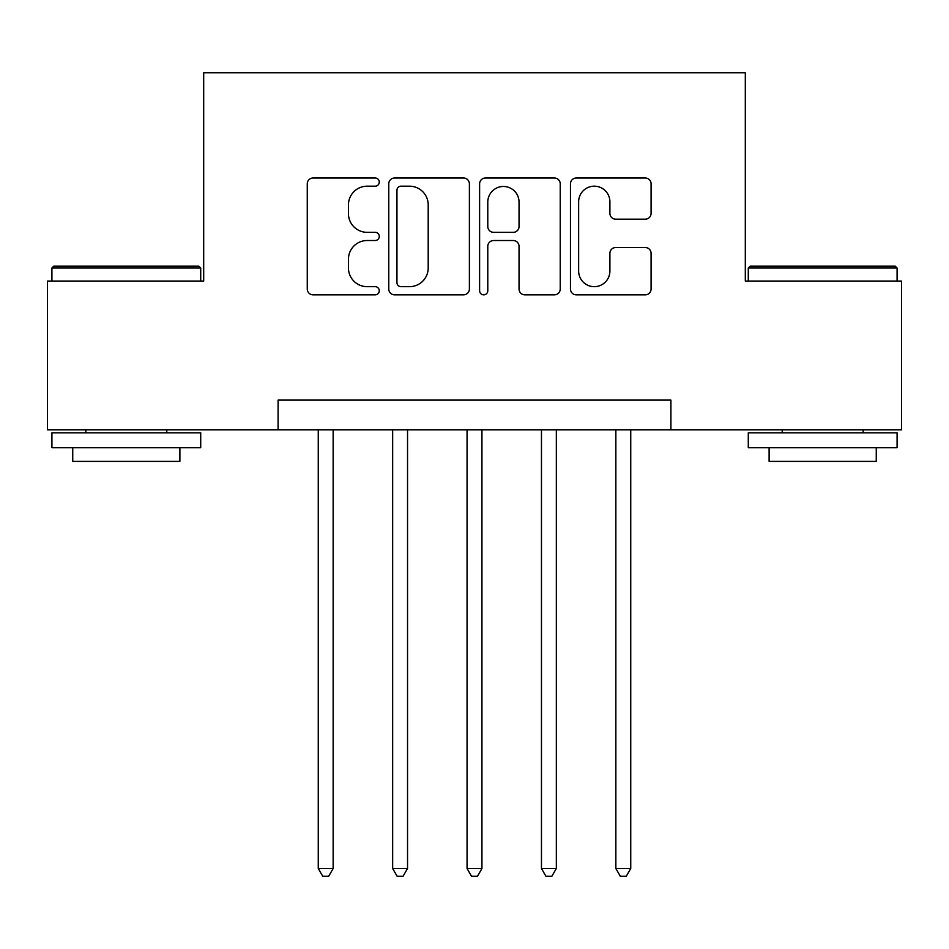 <?xml version="1.0" encoding="UTF-8"?>
<svg xmlns="http://www.w3.org/2000/svg" width="949" height="949" viewBox="0 0 949 949"><rect width="100%" height="100%" fill="white"/><g stroke="black" fill="none" stroke-linecap="round" stroke-linejoin="round"><path stroke-width="1.42" d="M379.268 182.089A4.093 4.093 0 0 0 375.187 177.997L313.111 177.997A5.836 5.836 0 0 0 307.262 183.845L307.262 289.006A5.836 5.836 0 0 0 313.111 294.842L375.187 294.842A4.093 4.093 0 0 0 379.268 290.762A4.093 4.093 0 0 0 375.187 286.669L367.144 286.669A18.695 18.695 0 0 1 348.449 267.974L348.449 259.207A18.695 18.695 0 0 1 367.144 240.512L375.187 240.512A4.093 4.093 0 0 0 379.268 236.42A4.093 4.093 0 0 0 375.187 232.339L367.144 232.339A18.695 18.695 0 0 1 348.449 213.644L348.449 204.877A18.695 18.695 0 0 1 367.144 186.182L375.187 186.182A4.093 4.093 0 0 0 379.268 182.089M645.237 219.183A5.836 5.836 0 0 0 651.085 213.347L651.085 183.845A5.836 5.836 0 0 0 645.237 177.997L576.304 177.997A5.836 5.836 0 0 0 570.456 183.845L570.456 289.006A5.836 5.836 0 0 0 576.304 294.842L645.237 294.842A5.836 5.836 0 0 0 651.085 289.006L651.085 253.371A5.836 5.836 0 0 0 645.237 247.523L615.735 247.523A5.836 5.836 0 0 0 609.899 253.371L609.899 271.034A15.623 15.623 0 0 1 594.264 286.669A15.623 15.623 0 0 1 578.641 271.034L578.641 201.805A15.623 15.623 0 0 1 594.264 186.182A15.623 15.623 0 0 1 609.899 201.805L609.899 213.347A5.836 5.836 0 0 0 615.735 219.183L645.237 219.183M278.093 429.861L47.45 429.861L47.45 281.058L203.691 281.058L203.691 72.741L745.309 72.741L745.309 281.058L901.55 281.058L901.55 429.861L670.907 429.861L670.907 400.098L278.093 400.098L278.093 429.861L670.907 429.861M469.387 183.845A5.836 5.836 0 0 0 463.551 177.997L394.606 177.997A5.836 5.836 0 0 0 388.77 183.845L388.77 289.006A5.836 5.836 0 0 0 394.606 294.842L463.551 294.842A5.836 5.836 0 0 0 469.387 289.006L469.387 183.845M485.449 177.997L554.394 177.997A5.836 5.836 0 0 1 560.23 183.845L560.23 289.006A5.836 5.836 0 0 1 554.394 294.842L524.892 294.842A5.836 5.836 0 0 1 519.044 289.006L519.044 246.36A5.836 5.836 0 0 0 513.207 240.512L493.634 240.512A5.836 5.836 0 0 0 487.786 246.36L487.786 290.762A4.093 4.093 0 0 1 483.705 294.842A4.093 4.093 0 0 1 479.613 290.762L479.613 183.845A5.836 5.836 0 0 1 485.449 177.997M401.036 186.182A4.093 4.093 0 0 0 396.943 190.275L396.943 282.577A4.093 4.093 0 0 0 401.036 286.669L409.505 286.669A18.695 18.695 0 0 0 428.201 267.974L428.201 204.877A18.695 18.695 0 0 0 409.505 186.182L401.036 186.182M519.044 202.101A15.623 15.623 0 0 0 503.421 186.467A15.623 15.623 0 0 0 487.786 202.101L487.786 226.491A5.836 5.836 0 0 0 493.634 232.339L513.207 232.339A5.836 5.836 0 0 0 519.044 226.491L519.044 202.101M318.259 429.861L318.259 868.513L333.146 868.513L333.146 429.861M333.146 868.513L328.674 876.259L322.731 876.259L318.259 868.513M392.661 429.861L392.661 868.513L407.536 868.513L407.536 429.861M407.536 868.513L403.076 876.259L397.121 876.259L392.661 868.513M467.062 429.861L467.062 868.513L481.938 868.513L481.938 429.861M481.938 868.513L477.477 876.259L471.523 876.259L467.062 868.513M541.464 429.861L541.464 868.513L556.339 868.513L556.339 429.861M556.339 868.513L551.879 876.259L545.924 876.259L541.464 868.513M615.854 429.861L615.854 868.513L630.741 868.513L630.741 429.861M630.741 868.513L626.269 876.259L620.326 876.259L615.854 868.513M53.702 266.183L198.922 266.183L200.713 267.974L51.91 267.974L53.702 266.183M126.312 447.714L51.91 447.714L51.91 432.839L200.713 432.839L200.713 447.714L126.312 447.714M179.883 447.714L179.883 461.404L72.741 461.404L72.741 447.714M750.078 266.183L895.298 266.183L897.09 267.974L748.286 267.974L750.078 266.183M822.688 447.714L748.286 447.714L748.286 432.839L897.09 432.839L897.09 447.714L822.688 447.714M876.259 447.714L876.259 461.404L769.117 461.404L769.117 447.714M51.91 281.058L51.91 267.974M85.837 432.839L85.837 429.861M166.787 432.839L166.787 429.861M200.713 281.058L200.713 267.974M748.286 281.058L748.286 267.974M782.213 432.839L782.213 429.861M863.163 432.839L863.163 429.861M897.09 281.058L897.09 267.974"/></g></svg>
